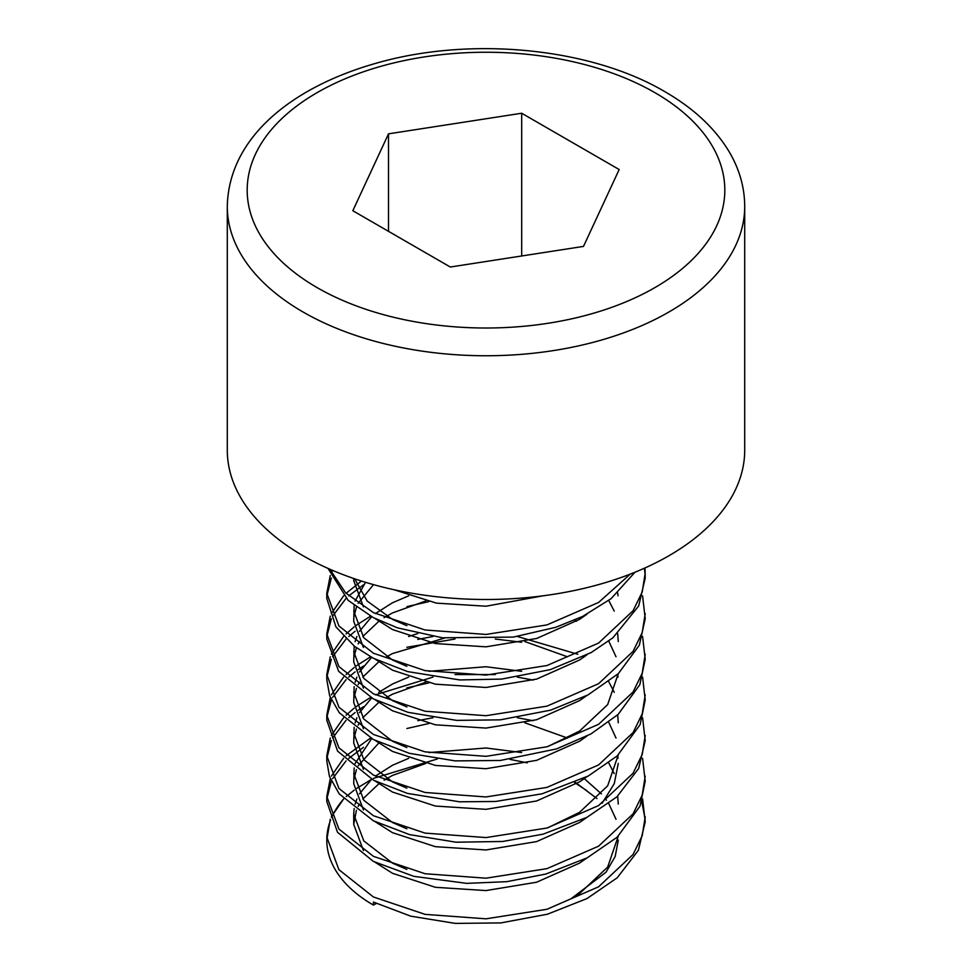 <?xml version="1.0" encoding="UTF-8"?>
<svg xmlns="http://www.w3.org/2000/svg" width="972" height="972" viewBox="0 0 972 972"><rect width="100%" height="100%" fill="white"/><g stroke="black" fill="none" stroke-linecap="round" stroke-linejoin="round"><path stroke-width="1.46" d="M330.261 819.287L326.786 840.1A159.214 91.915 180 0 0 373.418 905.09L373.418 902.052L410.731 916.171L455.333 923.4L500.908 922.902L547.43 914.215L586.979 898.578L617.256 877.752L638.397 850.293L645.214 821.826L642.589 798.972M645.153 819.274L641.775 801.511M326.786 837.05L338.912 869.685L373.418 896.974L425.068 914.36L486 918.819L546.932 909.282L598.582 886.816L633.088 854.461L642.213 835.738L645.214 816.747M330.261 778.657L326.786 796.433L326.786 801.511L337.515 832.287L373.418 861.423L413.878 876.355L466.742 883.366L506.813 881.665L545.79 874.059L587.161 857.863L617.171 837.208L640.001 806.165L645.214 781.196L642.589 758.342M326.786 796.433L338.912 829.067L373.418 856.344L425.068 873.731L486 878.19L546.932 868.652L598.582 846.187L633.088 813.831L642.213 795.108L645.214 776.118M330.261 738.04L326.786 755.803L326.786 760.894L329.435 776.421L339.228 793.93L373.418 820.805L409.491 834.596L456.038 842.202L502.755 841.473L543.117 834.158L586.881 817.379L616.856 796.882L638.677 768.463L645.214 740.579L642.589 717.725M326.786 755.803L338.912 788.438L373.418 815.727L425.068 833.113L486 837.572L546.932 828.035L598.582 805.569L633.088 773.214L642.213 754.491L645.214 735.5M330.273 697.41L326.786 715.185L326.786 720.252L337.612 751.174L373.418 780.176L407.487 793.419L459.537 801.803L495.611 801.475L542.145 793.784L588.291 776.008L617.256 755.888L640.123 724.626L645.214 699.949L642.589 677.107M326.786 715.185L338.912 747.82L373.418 775.097L425.068 792.484L486 796.943L546.932 787.405L598.582 764.952L633.088 732.584L642.213 713.861L645.214 694.871M330.261 656.793L326.786 674.556L326.786 679.635L329.666 695.806L339.301 712.78L373.418 739.558L409.346 753.312L455.078 760.894L500.313 760.469L556.458 748.938L590.903 733.957L618.131 714.432L639.819 684.701L645.214 659.332L642.589 636.478M326.786 674.556L338.912 707.203L373.418 734.48L425.068 751.866L486 756.325L546.932 746.788L598.582 724.322L633.088 691.967L642.213 673.244L645.214 654.253M330.261 616.175L326.786 633.938L326.786 639.017L338.633 671.288L373.418 698.929L408.009 712.33L456.548 720.374L500.228 719.851L550.638 710.155L588.036 694.907L618.362 673.608L639.321 645.201L645.214 618.714L642.589 595.848M326.786 633.938L338.912 666.573L373.418 693.85L425.068 711.237L486 715.696L546.932 706.158L598.582 683.705L633.088 651.337L642.213 632.614L645.214 613.624M330.261 575.546L326.786 593.309L326.786 598.388L335.96 626.94L354.598 646.392L373.418 658.311L407.596 671.591L459.732 679.938L501.661 679.088L550.249 669.647L591.11 652.601L612.98 637.729L638.701 605.933L645.214 578.085L644.995 567.952M645.153 575.546L644.4 568.219M326.786 593.309L338.912 625.956L373.418 653.233L425.068 670.619L486 675.078L546.932 665.541L598.582 643.075L633.088 610.72L642.213 591.997L645.214 573.006M328.026 568.401L348.158 600.38L373.418 617.682L397.633 627.9L442.467 637.802L513.313 637.085L555.68 627.329L582.726 616.382L611.096 598.655L634.959 572.241M329.775 569.179L345.668 592.908L373.418 612.615L425.068 629.99L486 634.449L546.932 624.923L598.582 602.458L630.245 574.112M331.695 817.476A159.214 91.915 180 0 1 343.602 798.984L331.355 816.747M326.811 838.52A159.214 91.915 180 0 1 330.602 820.125M428.895 723.496L406.867 728.514M363.467 747.31L348.79 758.342M346.081 760.882L332.594 778.657M331.355 781.196L326.859 798.972M533.13 720.714L517.335 717.725M433.002 717.725L417.778 720.665M370.587 738.04L346.081 755.803M343.59 758.342L331.355 776.118M428.895 682.866L406.879 687.897M363.443 706.705L358.146 710.265M355.084 712.512L348.79 717.725M346.068 720.264L332.594 738.04M331.343 740.591L326.859 758.354M533.13 680.096L517.335 677.095M495.258 674.556L455.018 674.556M433.014 677.095L375.399 694.871M370.587 697.41L356.432 706.425M354.148 708.151L346.081 715.185M343.59 717.725L331.355 735.5M521.636 642.261L495.21 639.017M454.993 639.017L406.818 647.291M363.455 666.075L358.146 669.635M355.084 671.883L348.778 677.095M346.068 679.635L332.594 697.41M331.355 699.949L326.896 717.239M583.832 657.121L583.164 656.793M577.818 654.253L517.347 636.478M433.014 636.478L417.778 639.418M370.587 656.793L356.432 665.808M354.148 667.533L346.081 674.556M343.59 677.095L331.355 694.871M428.895 601.619L407.037 606.589M355.084 631.265L348.79 636.478M346.081 639.017L332.594 656.78M331.343 659.32L326.859 677.059M370.587 616.163L356.432 625.178M354.148 626.916L346.081 633.938M343.59 636.478L331.355 654.253M363.443 584.84L348.778 595.848M346.068 598.388L332.594 616.163M331.343 618.714L326.859 636.478M361.463 581.037L346.081 593.309M343.578 595.86L331.355 613.624M331.355 578.085L326.859 595.848M332.618 570.406L331.355 573.006M303.057 555.741A258.71 149.372 0 0 0 585.01 588.121A258.71 149.372 0 0 0 744.71 450.121L744.71 206.38A258.71 149.372 180 0 1 585.01 344.38A258.71 149.372 180 0 1 303.057 312A258.71 149.372 180 0 1 227.29 206.38L227.29 450.121A258.71 149.372 0 0 0 303.057 555.741M619.176 169.529L521.685 113.238L388.508 133.844L352.824 210.73L450.315 267.021L583.492 246.414L619.176 169.529M521.685 255.976L521.685 113.238M388.508 231.336L388.508 133.844M373.418 905.09L376.225 903.474M346.202 796.554L354.27 790.102M356.712 788.365L371.717 779.277M373.418 778.39L437.291 758.998M510.045 759.387L527.322 762.838M575.303 782.326L596.99 798.559M618.277 840.1L615.167 856.551L606.042 872.188L571.609 898.322L579.531 893.596L607.658 867.097L618.253 836.212M586.845 790.673L574.671 782.606M425.882 763.421L392.469 775.437L384.086 780.164M379.505 783.189L362.787 798.972M359.433 804.051L358.146 806.432M356.432 810.271L353.723 824.353L363.443 850.609M375.289 862.383L392.469 873.281L435.383 887.302L486 890.571L536.617 882.224L579.531 863.124L586.894 858.009M618.277 804.051L617.67 796.129M567.466 738.04L524.856 722.803M378.728 743.106L358.146 765.802M356.432 769.642L354.063 778.657M354.148 767.916L353.723 783.736L363.443 809.98M375.289 821.765L392.469 832.664L435.383 846.673L486 849.953L536.617 841.594L579.531 822.506L586.906 817.367M602.093 803.273L614.243 783.724L618.277 763.421M618.034 758.342L617.67 755.511M425.882 682.174L392.469 694.19L386.577 697.41M378.728 702.489L362.787 717.725M359.433 722.803L358.146 725.185M356.432 729.024L354.063 738.04M354.148 727.299L353.723 743.106L363.443 769.362M375.289 781.136L392.469 792.034L435.383 806.055L486 809.324L536.617 800.977L579.531 781.877L586.93 776.737M618.277 722.803L617.67 714.87M567.466 656.793L524.856 641.556M444.654 638.057L392.469 653.561L386.577 656.793M378.728 661.871L362.787 677.095M359.433 682.174L358.146 684.555M356.432 688.395L354.063 697.41M354.148 686.669L353.723 702.489L363.443 728.733M375.289 740.518L392.469 751.417L435.383 765.426L486 768.706L536.617 760.347L579.531 741.259L586.894 736.132M618.034 677.095L617.67 674.264M576.566 621.242L574.671 620.112M425.882 600.927L392.469 612.943L384.086 617.67M379.505 620.695L362.787 636.478M359.433 641.556L358.146 643.938M356.432 647.777L354.063 656.793M354.148 646.04L353.723 661.871L363.443 688.115M375.289 699.889L392.469 710.787L435.383 724.808L486 728.077L536.617 719.73L579.531 700.63L586.918 695.49M618.277 641.556L617.67 633.635M373.54 584.634L358.146 603.308M356.432 607.16L354.063 616.163M354.148 605.435L353.723 621.242L363.443 647.486M375.289 659.271L392.469 670.17L435.383 684.179L486 687.459L536.617 679.1L579.531 660.012L586.881 654.897M618.034 595.848L617.67 593.017M353.723 578.486L353.723 580.624L363.443 606.868M375.289 618.642L392.469 629.54L435.383 643.561L486 646.83L536.617 638.483L579.531 619.383L586.894 614.255M394.11 589.749L436.489 603.138L486 606.212L543.263 595.775M616.017 819.274L608.751 803.589M606.467 800.211L605.556 798.972M601.425 793.893L584.306 778.657M521.636 752.559L486 747.99L428.895 752.571M408.641 758.342L392.469 765.28L375.374 776.106M371.644 779.24L359.433 793.893M356.894 798.972L355.084 804.172M354.148 808.534L353.723 814.208L363.795 840.889L392.469 863.124L406.879 869.418M614.243 773.578L608.751 762.971M371.644 738.611L355.084 763.555M353.723 773.578L363.795 800.272L392.469 822.506L406.879 828.8M547.88 827.755L579.531 812.349L607.658 785.85L618.253 754.965M616.017 738.04L608.751 722.33M521.636 671.312L486 666.743L428.895 671.324M408.641 677.095L392.469 684.033L378.728 692.331M371.644 697.993L359.433 712.646M356.894 717.725L355.084 722.925M353.723 732.961L363.795 759.642L392.469 781.877L406.879 788.171M614.243 692.331L608.751 681.724M417.778 633.537L408.641 636.478M371.644 657.364L359.433 672.017M356.894 677.095L355.084 682.308M353.723 692.331L363.795 719.025L392.469 741.259L406.879 747.553M547.88 746.508L579.531 731.102L607.658 704.615L618.253 673.718M616.017 656.793L608.751 641.095M408.641 595.848L392.469 602.786L375.374 613.611M371.644 616.746L359.433 631.399M356.894 636.478L355.084 641.678M353.723 651.714L363.795 678.395L392.469 700.63L406.879 706.923M614.243 611.084L608.751 600.477M365.533 582.301L355.084 601.061M353.723 611.084L363.795 637.778L392.469 660.012L406.879 666.306M354.659 578.802L367.124 601.012L392.469 619.383L406.879 625.676M317.139 287.627A238.808 137.878 0 0 0 654.861 287.627A238.808 137.878 0 0 0 654.861 92.632A238.808 137.878 0 0 0 317.139 92.632A238.808 137.878 0 0 0 317.139 287.627M744.71 206.38C744.613 186.758 739.109 168.035 728.222 150.186C714.056 127.368 692.914 107.856 664.812 91.647C590.332 47.616 470.266 36.086 376.383 63.168C291.272 87.273 228.724 137.915 227.29 206.38M353.723 824.353L353.723 814.208"/></g></svg>
